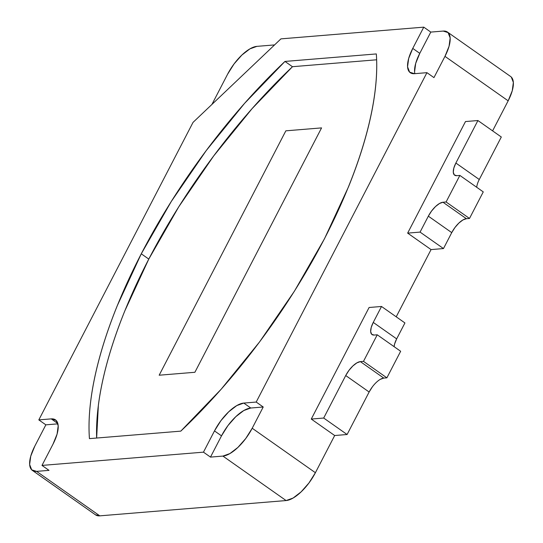 <?xml version="1.0" encoding="UTF-8"?>
<svg xmlns="http://www.w3.org/2000/svg" width="543" height="543" viewBox="0 0 543 543"><rect width="100%" height="100%" fill="white"/><g stroke="black" fill="none" stroke-linecap="round" stroke-linejoin="round"><path stroke-width="0.81" d="M404.929 322.942L396.668 338.88L394.625 343.916L394.096 346.658A15.638 6.312 -54.9 0 1 396.668 338.88L373.258 322.413L381.519 306.476L369.097 307.494L381.519 306.476L404.929 322.942L381.519 306.476L373.258 322.413L396.668 338.88L404.929 322.942M372.355 386.881L369.131 392.012A15.638 6.312 -54.9 0 1 383.779 378.091L360.369 361.618L383.779 378.091L386.881 377.833L363.477 361.366L386.881 377.833L400.653 351.273L377.242 334.8L400.653 351.273L386.881 377.833L383.779 378.091L380.283 379.347M32.356 470.394A31.284 12.625 125.1 0 1 34.833 446.088L30.747 456.154L29.641 464.496L31.698 469.844L36.591 471.378L49.013 470.36L36.591 471.378L99.79 515.85L36.591 471.378A31.284 12.625 125.1 0 1 32.356 470.394L95.554 514.866A31.284 12.625 -54.9 0 0 99.79 515.85L286.107 500.558L222.908 456.086L210.487 457.104L203.462 452.163L210.487 457.104L221.503 435.853L214.478 430.911L221.503 435.853A31.284 12.625 -54.9 0 1 250.798 408.017L243.773 403.076L250.798 408.017L263.219 406.999L256.194 402.058L263.219 406.999L252.203 428.244L315.402 472.715L334.678 435.527L311.268 419.06L369.097 307.494L311.268 419.06L334.678 435.527L347.099 434.509L323.689 418.042L311.268 419.06L323.689 418.042L345.721 375.539A15.638 6.312 125.1 0 1 360.369 361.618L356.873 362.873L352.862 365.962L348.945 370.407L345.721 375.539L369.131 392.012L347.099 434.509L323.689 418.042L345.721 375.539L369.131 392.012L347.099 434.509L334.678 435.527L315.402 472.715L252.203 428.244L245.748 438.506L237.915 447.405L229.899 453.575L222.908 456.086L210.487 457.104L221.503 435.853L227.951 425.59L235.784 416.698L243.807 410.522L250.798 408.017L263.219 406.999L252.203 428.244A31.284 12.625 125.1 0 1 222.908 456.086L286.107 500.558A31.284 12.625 -54.9 0 0 315.402 472.715L308.947 482.978L301.114 491.877L293.098 498.046L286.107 500.558L99.79 515.85L95.453 514.798M479.279 179.502L501.311 136.999L479.279 179.502L455.876 163.029L477.908 120.532L465.487 121.551L477.908 120.532L501.311 136.999L477.908 120.532L455.876 163.029L479.279 179.502A15.638 6.312 -54.9 0 0 476.706 187.281M483.263 191.889L469.498 218.456L466.389 218.714L462.894 219.963L458.883 223.051L454.966 227.497L451.742 232.628L443.482 248.565L431.061 249.59L396.214 316.813L431.061 249.59L443.482 248.565L420.072 232.099L428.339 216.162A15.638 6.312 125.1 0 1 442.986 202.24L446.088 201.982L459.86 175.423L456.751 175.674A15.638 6.312 125.1 0 1 454.634 175.185A15.638 6.312 125.1 0 1 455.876 163.029L453.833 168.065L453.283 172.24L454.308 174.907L456.751 175.674L459.86 175.423L483.263 191.889L459.86 175.423L446.088 201.982L469.498 218.456L446.088 201.982L442.986 202.24L466.389 218.714L442.986 202.24L439.491 203.496L435.479 206.578L431.563 211.03L428.339 216.162L451.742 232.628L428.339 216.162L420.072 232.099L443.482 248.565L451.742 232.628A15.638 6.312 -54.9 0 1 466.389 218.714L469.498 218.456L483.263 191.889M407.65 233.117L420.072 232.099L407.65 233.117L431.061 249.59L407.65 233.117L465.487 121.551L407.65 233.117M374.141 335.058A15.638 6.312 125.1 0 1 372.023 334.563A15.638 6.312 125.1 0 1 373.258 322.413L371.215 327.443L370.665 331.617L371.69 334.291L374.141 335.058L377.242 334.8L374.141 335.058M363.477 361.366L377.242 334.8L363.477 361.366L360.369 361.618L363.477 361.366M141.275 253.805L148.782 259.086L141.275 253.805L117.288 305.648C110.385 322.671 104.711 339.117 100.258 354.979C95.812 370.842 92.677 385.808 90.857 399.892C89.038 413.97 88.563 426.879 89.439 438.629A312.816 126.234 125.1 0 1 141.275 253.805A312.816 126.234 125.1 0 1 284.96 61.434L376.319 53.933A312.816 126.234 125.1 0 1 180.799 431.135L221.205 389.188L259.588 341.9L294.469 291.102L324.483 238.764L348.47 186.921C355.373 169.891 361.047 153.452 365.493 137.589C369.946 121.727 373.082 106.754 374.901 92.677C376.72 78.599 377.195 65.683 376.319 53.933L284.96 61.434L244.554 103.374L206.164 150.669L171.289 201.467L141.275 253.805M211.926 104.439L227.598 74.201L234.053 63.938L241.886 55.047L249.902 48.877L256.893 46.365L274.568 44.913L256.893 46.365A31.284 12.625 125.1 0 0 227.598 74.201L211.926 104.439M414.866 73.658A31.284 12.625 -54.9 0 1 419.773 53.343L412.755 48.402L419.773 53.343L430.789 32.091L423.771 27.15L430.789 32.091L443.21 31.073A31.284 12.625 125.1 0 1 447.446 32.051A31.284 12.625 125.1 0 1 444.968 56.363L433.952 77.608L426.934 72.667L433.952 77.608L444.968 56.363L449.054 46.291L450.161 37.949L448.104 32.607L443.21 31.073L430.789 32.091L419.773 53.343L415.687 63.409L414.587 71.751M511.302 77.079L513.359 82.421L512.253 90.762L508.167 100.835L444.968 56.363L508.167 100.835A31.284 12.625 -54.9 0 0 510.644 76.522L447.446 32.051M508.167 100.835L492.596 130.87L508.167 100.835M34.833 446.088L45.85 424.836L57.918 423.845L45.85 424.836L34.833 446.088M193.036 122.385L38.825 419.895L45.85 424.836L38.825 419.895L51.246 418.877A31.284 12.625 125.1 0 1 55.481 419.861A31.284 12.625 125.1 0 1 53.004 444.167L41.987 465.419L203.462 452.163L214.478 430.911A31.284 12.625 125.1 0 1 243.773 403.076L256.194 402.058L426.934 72.667L414.513 73.692A31.284 12.625 125.1 0 1 410.277 72.708A31.284 12.625 125.1 0 1 412.755 48.402L423.771 27.15L280.928 38.872L193.036 122.385L280.928 38.872L423.771 27.15L412.755 48.402L408.669 58.468L407.562 66.809L409.619 72.158L414.513 73.692L426.934 72.667L256.194 402.058L243.773 403.076L236.782 405.58L228.759 411.757L220.926 420.649L214.478 430.911L203.462 452.163L41.987 465.419L49.013 470.36L41.987 465.419L53.004 444.167L57.09 434.095L58.196 425.76L56.139 420.411L51.246 418.877L57.829 423.513L51.246 418.877L38.825 419.895L193.036 122.385M89.439 438.629L180.799 431.135L89.439 438.629M292.467 66.714L284.96 61.434L292.467 66.714M148.796 259.072A312.816 126.234 125.1 0 1 292.48 66.701L376.638 59.791L292.48 66.701L252.074 108.648L213.691 155.936L178.81 206.734L148.796 259.072L124.809 310.915C117.906 327.938 112.231 344.384 107.785 360.247C103.333 376.109 100.197 391.075 98.378 405.159L96.64 438.038A312.816 126.234 125.1 0 1 148.796 259.072M285.849 130.829L321.565 127.897L194.889 372.281L159.174 375.213L285.849 130.829L321.565 127.897L194.889 372.281L159.174 375.213L285.849 130.829L321.565 127.897L285.849 130.829L159.174 375.213L285.849 130.829M159.174 375.213L194.889 372.281L321.565 127.897L194.889 372.281L159.174 375.213"/></g></svg>
